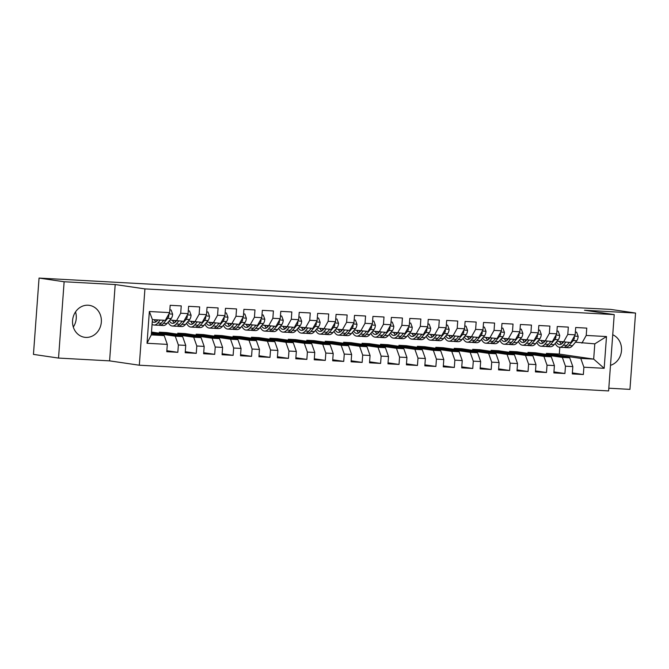 <?xml version="1.0" encoding="UTF-8"?>
<svg xmlns="http://www.w3.org/2000/svg" width="669" height="669" viewBox="0 0 669 669"><rect width="100%" height="100%" fill="white"/><g stroke="black" fill="none" stroke-linecap="round" stroke-linejoin="round"><path stroke-width="1" d="M88.132 305.223A16.14 14.383 98.3 0 0 72.637 319.874A16.14 14.383 98.3 0 0 84.612 337.285A16.14 14.383 98.3 0 0 85.774 337.402A16.14 14.383 98.3 0 0 101.27 322.751A16.14 14.383 98.3 0 0 89.295 305.34A16.14 14.383 98.3 0 0 88.132 305.223M608.815 388.212L629.947 389.366L635.55 313.05L610.471 309.371L540.953 305.909M139.311 365.215L608.614 390.922L614.217 314.606L144.922 288.899L139.311 365.215L109.591 360.867L115.193 284.542L64.132 281.749L58.529 358.074L109.591 360.867M58.529 358.074L33.45 354.394L39.053 278.078L64.132 281.749M147.029 343.272L149.363 311.511L169.642 312.624L165.318 320.326L152.415 319.623L151.294 334.885L147.029 343.272L167.309 344.384L166.773 351.71L177.829 352.312L178.372 344.995L185.739 345.396L185.204 352.722L196.268 353.324L196.803 345.998L204.179 346.408L203.635 353.725L214.699 354.336L215.234 347.01L222.61 347.412L222.066 354.737L233.13 355.339L233.665 348.022L241.041 348.424L240.506 355.749L251.561 356.351L252.096 349.034L259.472 349.435L258.936 356.753L269.992 357.363L270.535 350.038L277.903 350.447L277.367 357.764L288.431 358.375L288.966 351.049L296.342 351.451L295.798 358.776L306.862 359.378L307.397 352.061L314.773 352.463L314.238 359.788L325.293 360.39L325.828 353.065L333.204 353.475L332.669 360.792L343.724 361.402L344.267 354.077L351.635 354.478L351.1 361.804L362.155 362.414L362.698 355.088L370.066 355.49L369.531 362.815L380.594 363.418L381.129 356.1L388.505 356.502L387.961 363.827L399.025 364.429L399.56 357.104L406.936 357.514L406.401 364.831L417.456 365.441L417.991 358.116L425.367 358.517L424.832 365.843L435.887 366.445L436.431 359.128L443.798 359.529L443.263 366.855L454.326 367.457L454.861 360.131L462.237 360.541L461.694 367.858L472.757 368.468L473.292 361.143L480.668 361.553L480.125 368.87L491.188 369.48L491.723 362.155L499.099 362.556L498.564 369.882L509.619 370.484L510.154 363.167L517.53 363.568L516.995 370.894L528.05 371.496L528.594 364.17L535.961 364.58L535.426 371.897L546.489 372.508L547.025 365.182L554.4 365.583L553.857 372.909L564.92 373.511L565.456 366.194L572.831 366.595L572.288 373.921L583.351 374.523L572.363 372.917M546.339 354.378L546.406 353.374L559.309 354.077L593.679 359.111L604.166 368.31L606.499 336.549L586.22 335.437L586.763 328.111L575.7 327.509L575.164 334.834L567.789 334.425L568.324 327.108L557.269 326.497L556.733 333.823L549.358 333.421L549.893 326.096L538.838 325.485L538.294 332.811L530.927 332.409L531.462 325.084L520.398 324.482L519.863 331.799L512.487 331.398L513.031 324.072L501.967 323.47L501.432 330.795L494.056 330.386L494.6 323.068L483.536 322.458L483.001 329.784L475.626 329.382L476.161 322.057L465.106 321.454L464.562 328.772L457.195 328.37L457.73 321.045L446.675 320.443L446.131 327.76L438.764 327.358L439.299 320.041L428.235 319.431L427.7 326.756L420.324 326.347L420.868 319.029L409.804 318.419L409.269 325.744L401.893 325.343L402.429 318.018L391.373 317.415L390.838 324.733L383.462 324.331L383.998 317.006L372.942 316.404L372.399 323.729L365.031 323.319L365.567 316.002L354.511 315.392L353.968 322.717L346.601 322.316L347.136 314.99L336.072 314.38L335.537 321.705L328.161 321.304L328.705 313.978L317.641 313.376L317.106 320.694L309.73 320.292L310.265 312.967L299.21 312.364L298.675 319.69L291.299 319.28L291.835 311.963L280.779 311.353L280.236 318.678L272.868 318.277L273.404 310.951L262.34 310.349L261.805 317.666L254.429 317.265L254.973 309.939L243.909 309.337L243.374 316.654L235.998 316.253L236.542 308.936L225.478 308.325L224.943 315.651L217.567 315.241L218.102 307.924L207.047 307.314L206.504 314.639L199.136 314.238L199.671 306.912L188.616 306.31L188.073 313.627L180.705 313.226L181.24 305.9L170.177 305.298L169.642 312.624M604.166 368.31L583.886 367.206L583.351 374.523M39.053 278.078L540.978 305.566M535.351 352.772L569.72 357.798L562.345 357.397L527.975 352.362L535.351 352.772M572.831 366.595L569.72 357.798M565.456 366.194L562.345 357.397M606.499 336.549L594.8 343.849L575.482 342.202M586.22 335.437L581.896 343.147M516.92 351.76L551.289 356.794L543.914 356.385L509.544 351.359L516.92 351.76M554.4 365.583L551.289 356.794M547.025 365.182L543.914 356.385M575.164 334.834L570.841 342.536L557.051 341.19M567.789 334.425L563.465 342.135M498.48 350.748L532.859 355.783L525.483 355.381L491.113 350.347L498.48 350.748M535.961 364.58L532.859 355.783M528.594 364.17L525.483 355.381M556.733 333.823L552.41 341.524L538.612 340.187M549.358 333.421L545.034 341.123M480.049 349.736L514.419 354.771L507.052 354.369L472.682 349.335L480.049 349.736M517.53 363.568L514.419 354.771M510.154 363.167L507.052 354.369M538.294 332.811L533.979 340.521L520.181 339.175M530.927 332.409L526.603 340.111M461.618 348.733L495.988 353.767L488.613 353.357L454.243 348.323L461.618 348.733M499.099 362.556L495.988 353.767M491.723 362.155L488.613 353.357M519.863 331.799L515.54 339.509L501.75 338.163M512.487 331.398L508.172 339.108M443.187 347.721L477.557 352.755L470.182 352.354L435.812 347.32L443.187 347.721M480.668 361.553L477.557 352.755M473.292 361.143L470.182 352.354M501.432 330.795L497.109 338.497L483.319 337.151M494.056 330.386L489.733 338.096M424.756 346.709L459.126 351.743L451.751 351.342L417.381 346.308L424.756 346.709M462.237 360.541L459.126 351.743M454.861 360.131L451.751 351.342M483.001 329.784L478.678 337.485L464.88 336.147M475.626 329.382L471.302 337.084M406.317 345.697L440.687 350.732L433.32 350.33L398.95 345.296L406.317 345.697M443.798 359.529L440.687 350.732M436.431 359.128L433.32 350.33M464.562 328.772L460.247 336.482L446.449 335.136M457.195 328.37L452.871 336.072M387.886 344.694L422.256 349.728L414.889 349.318L380.519 344.284L387.886 344.694M425.367 358.517L422.256 349.728M417.991 358.116L414.889 349.318M446.131 327.76L441.808 335.47L428.018 334.124M438.764 327.358L434.44 335.069M369.455 343.682L403.825 348.716L396.449 348.315L362.08 343.281L369.455 343.682M406.936 357.514L403.825 348.716M399.56 357.104L396.449 348.315M427.7 326.756L423.377 334.458L409.587 333.12M420.324 326.347L416.009 334.057M351.024 342.67L385.394 347.704L378.018 347.303L343.649 342.269L351.024 342.67M388.505 356.502L385.394 347.704M381.129 356.1L378.018 347.303M409.269 325.744L404.946 333.455L391.156 332.108M401.893 325.343L397.57 333.045M332.593 341.667L366.963 346.693L359.588 346.291L325.218 341.257L332.593 341.667M370.066 355.49L366.963 346.693M362.698 355.088L359.588 346.291M390.838 324.733L386.515 332.443L372.717 331.096M383.462 324.331L379.139 332.041M314.154 340.655L348.524 345.689L341.157 345.279L306.787 340.253L314.154 340.655M351.635 354.478L348.524 345.689M344.267 354.077L341.157 345.279M372.399 323.729L368.084 331.431L354.286 330.085M365.031 323.319L360.708 331.03M295.723 339.643L330.093 344.677L322.717 344.276L288.347 339.242L295.723 339.643M333.204 353.475L330.093 344.677M325.828 353.065L322.717 344.276M353.968 322.717L349.644 330.419L335.855 329.081M346.601 322.316L342.277 330.018M277.292 338.631L311.662 343.665L304.286 343.264L269.916 338.23L277.292 338.631M314.773 352.463L311.662 343.665M307.397 352.061L304.286 343.264M335.537 321.705L331.214 329.416L317.424 328.069M328.161 321.304L323.846 329.006M258.861 337.628L293.231 342.662L285.855 342.252L251.485 337.218L258.861 337.628M296.342 351.451L293.231 342.662M288.966 351.049L285.855 342.252M317.106 320.694L312.783 328.404L298.993 327.057M309.73 320.292L305.407 328.002M240.43 336.616L274.8 341.65L267.424 341.249L233.055 336.214L240.43 336.616M277.903 350.447L274.8 341.65M270.535 350.038L267.424 341.249M298.675 319.69L294.352 327.392L280.554 326.054M291.299 319.28L286.976 326.99M221.991 335.604L256.361 340.638L248.993 340.237L214.624 335.202L221.991 335.604M259.472 349.435L256.361 340.638M252.096 349.034L248.993 340.237M280.236 318.678L275.921 326.388L262.123 325.042M272.868 318.277L268.545 325.979M203.56 334.592L237.93 339.626L230.554 339.225L196.184 334.191L203.56 334.592M241.041 348.424L237.93 339.626M233.665 348.022L230.554 339.225M261.805 317.666L257.481 325.377L243.692 324.03M254.429 317.265L250.114 324.967M185.129 333.588L219.499 338.623L212.123 338.213L177.753 333.179L185.129 333.588M222.61 347.412L219.499 338.623M215.234 347.01L212.123 338.213M243.374 316.654L239.05 324.365L225.261 323.018M235.998 316.253L231.675 323.963M166.698 332.577L201.068 337.611L193.692 337.209L159.322 332.175L166.698 332.577M204.179 346.408L201.068 337.611M196.803 345.998L193.692 337.209M224.943 315.651L220.619 323.353L206.821 322.015M217.567 315.241L213.244 322.951M151.503 332.041L182.629 336.599L175.261 336.198L151.453 332.71M185.739 345.396L182.629 336.599M178.372 344.995L175.261 336.198M206.504 314.639L202.189 322.349L188.39 321.003M199.136 314.238L194.813 321.94M151.386 333.714L164.198 335.587L151.294 334.885M167.309 344.384L164.198 335.587M188.073 313.627L183.758 321.337L169.959 319.991M180.705 313.226L176.382 320.936M115.193 284.542L144.922 288.899M635.55 313.05L584.489 310.249L614.217 314.606M73.306 327.032A16.14 14.383 98.3 0 0 75.522 311.921M546.406 353.374L580.776 358.408L593.679 359.111L594.8 343.849M559.309 354.077L559.811 347.261M560.154 342.628L560.196 342.026M159.247 333.179L159.322 332.175M177.678 334.182L177.753 333.179M196.117 335.194L196.184 334.191M214.548 336.206L214.624 335.202M232.979 337.218L233.055 336.214M251.41 338.221L251.485 337.218M269.841 339.233L269.916 338.23M288.28 340.245L288.347 339.242M306.711 341.257L306.787 340.253M325.142 342.26L325.218 341.257M343.573 343.272L343.649 342.269M362.013 344.284L362.08 343.281M380.444 345.288L380.519 344.284M398.875 346.299L398.95 345.296M417.305 347.311L417.381 346.308M435.736 348.323L435.812 347.32M454.176 349.327L454.243 348.323M472.607 350.339L472.682 349.335M491.038 351.35L491.113 350.347M509.469 352.354L509.544 351.359M527.9 353.366L527.975 352.362M149.363 311.511L152.415 319.623M583.886 367.206L580.776 358.408M610.488 365.333A16.14 14.383 98.3 0 0 621.501 350.589A16.14 14.383 98.3 0 0 612.737 334.768M177.829 352.312L166.849 350.707M196.268 353.324L185.28 351.718M214.699 354.336L203.71 352.722M233.13 355.339L222.141 353.734M251.561 356.351L240.572 354.746M269.992 357.363L259.012 355.757M288.431 358.375L277.443 356.761M306.862 359.378L295.874 357.773M325.293 360.39L314.305 358.785M343.724 361.402L332.744 359.788M362.155 362.414L351.175 360.8M380.594 363.418L369.606 361.812M399.025 364.429L388.037 362.824M417.456 365.441L406.468 363.827M435.887 366.445L424.907 364.839M454.326 367.457L443.338 365.851M472.757 368.468L461.769 366.855M491.188 369.48L480.2 367.866M509.619 370.484L498.631 368.878M528.05 371.496L517.07 369.89M546.489 372.508L535.501 370.894M564.92 373.511L553.932 371.905M157.901 319.924L157.29 320.652A13.146 5.946 93.1 0 1 154.138 322.349A13.146 5.946 93.1 0 1 152.273 321.555M160.267 320.05L157.784 322.985A15.83 7.158 93.1 0 1 153.987 325.034A15.83 7.158 93.1 0 1 152.072 324.323M169.842 309.923L171.105 309.99L172.644 314.213A5.486 2.484 93.1 0 1 171.205 318.519L166.999 323.495A15.83 7.158 93.1 0 1 163.211 325.535L159.707 325.343A15.83 7.158 -86.9 0 0 163.504 323.303L167.702 318.327A5.486 2.484 -86.9 0 0 168.914 315.551L168.588 314.505M171.105 309.99L169.851 309.806M163.771 320.242L161.288 323.177A15.83 7.158 93.1 0 1 157.491 325.226L153.987 325.034M154.221 319.715A13.146 5.946 -86.9 0 0 155.919 321.856M154.648 319.74A15.83 7.158 -86.9 0 0 155.225 321.195M158.612 325.092A15.83 7.158 -86.9 0 0 159.707 325.343M157.081 320.877A13.146 5.946 93.1 0 1 156.437 319.841M176.34 320.928L175.721 321.655A13.146 5.946 93.1 0 1 172.569 323.353A13.146 5.946 93.1 0 1 169.29 320.786M178.698 321.061L176.215 323.997A15.83 7.158 93.1 0 1 172.426 326.046A15.83 7.158 93.1 0 1 168.086 322.207M188.273 310.926L189.536 311.001L191.075 315.224A5.486 2.484 93.1 0 1 189.636 319.531L185.438 324.507A15.83 7.158 93.1 0 1 181.642 326.547L178.138 326.355A15.83 7.158 -86.9 0 0 181.935 324.314L186.133 319.339A5.486 2.484 -86.9 0 0 187.345 316.562L187.019 315.517M189.536 311.001L188.282 310.817M182.202 321.254L179.718 324.189A15.83 7.158 93.1 0 1 175.922 326.238L172.426 326.046M172.468 320.359A13.146 5.946 -86.9 0 0 174.358 322.868M172.978 320.434A15.83 7.158 -86.9 0 0 173.656 322.207M177.042 326.104A15.83 7.158 -86.9 0 0 178.138 326.355M175.521 321.889A13.146 5.946 93.1 0 1 174.793 320.702M194.771 321.94L194.152 322.667A13.146 5.946 93.1 0 1 191 324.365A13.146 5.946 93.1 0 1 187.721 321.797M197.138 322.073L194.654 325.009A15.83 7.158 93.1 0 1 190.857 327.049A15.83 7.158 93.1 0 1 186.517 323.219M206.704 311.938L207.967 312.005L209.506 316.236A5.486 2.484 93.1 0 1 208.067 320.543L203.869 325.51A15.83 7.158 93.1 0 1 200.073 327.559L196.569 327.367A15.83 7.158 -86.9 0 0 200.365 325.318L204.563 320.351A5.486 2.484 -86.9 0 0 205.776 317.574L205.45 316.521M207.967 312.005L206.713 311.829M200.633 322.257L198.158 325.201A15.83 7.158 93.1 0 1 194.361 327.241L190.857 327.049M190.908 321.371A13.146 5.946 -86.9 0 0 192.789 323.88M191.409 321.446A15.83 7.158 -86.9 0 0 192.087 323.211M195.473 327.116A15.83 7.158 -86.9 0 0 196.569 327.367M193.951 322.901A13.146 5.946 93.1 0 1 193.224 321.705M213.202 322.943L212.583 323.679A13.146 5.946 93.1 0 1 209.439 325.377A13.146 5.946 93.1 0 1 206.152 322.801M215.569 323.077L213.085 326.02A15.83 7.158 93.1 0 1 209.288 328.061A15.83 7.158 93.1 0 1 204.957 324.231M225.135 312.95L226.398 313.017L227.945 317.24A5.486 2.484 93.1 0 1 226.498 321.546L222.3 326.522A15.83 7.158 93.1 0 1 218.504 328.563L215 328.379A15.83 7.158 -86.9 0 0 218.796 326.33L223.003 321.354A5.486 2.484 -86.9 0 0 224.207 318.586L223.881 317.532M226.398 313.017L225.144 312.841M219.072 323.269L216.589 326.213A15.83 7.158 93.1 0 1 212.792 328.253L209.288 328.061M209.338 322.383A13.146 5.946 -86.9 0 0 211.22 324.883M209.849 322.458A15.83 7.158 -86.9 0 0 210.518 324.222M213.904 328.128A15.83 7.158 -86.9 0 0 215 328.379M212.382 323.913A13.146 5.946 93.1 0 1 211.655 322.717M231.641 323.955L231.022 324.691A13.146 5.946 93.1 0 1 227.87 326.388A13.146 5.946 93.1 0 1 224.592 323.813M233.999 324.089L231.516 327.024A15.83 7.158 93.1 0 1 227.719 329.073A15.83 7.158 93.1 0 1 223.387 325.234M243.575 313.962L244.837 314.029L246.376 318.252A5.486 2.484 93.1 0 1 244.938 322.558L240.731 327.534A15.83 7.158 93.1 0 1 236.935 329.574L233.439 329.382A15.83 7.158 -86.9 0 0 237.227 327.342L241.434 322.366A5.486 2.484 -86.9 0 0 242.646 319.59L242.32 318.544M244.837 314.029L243.583 313.845M237.503 324.281L235.02 327.216A15.83 7.158 93.1 0 1 231.223 329.265L227.719 329.073M227.769 323.386A13.146 5.946 -86.9 0 0 229.651 325.895M228.28 323.462A15.83 7.158 -86.9 0 0 228.949 325.234M232.344 329.131A15.83 7.158 -86.9 0 0 233.439 329.382M230.813 324.917A13.146 5.946 93.1 0 1 230.086 323.729M250.072 324.967L249.453 325.694A13.146 5.946 93.1 0 1 246.301 327.392A13.146 5.946 93.1 0 1 243.023 324.825M252.43 325.101L249.947 328.036A15.83 7.158 93.1 0 1 246.159 330.085A15.83 7.158 93.1 0 1 241.818 326.246M262.005 314.965L263.268 315.04L264.807 319.264A5.486 2.484 93.1 0 1 263.369 323.57L259.162 328.538A15.83 7.158 93.1 0 1 255.374 330.586L251.87 330.394A15.83 7.158 -86.9 0 0 255.667 328.345L259.865 323.378A5.486 2.484 -86.9 0 0 261.077 320.602L260.751 319.548M263.268 315.04L262.014 314.856M255.934 325.293L253.451 328.228A15.83 7.158 93.1 0 1 249.654 330.269L246.159 330.085M246.2 324.398A13.146 5.946 -86.9 0 0 248.082 326.907M246.71 324.473A15.83 7.158 -86.9 0 0 247.388 326.246M250.775 330.143A15.83 7.158 -86.9 0 0 251.87 330.394M249.244 325.928A13.146 5.946 93.1 0 1 248.525 324.741M268.503 325.979L267.884 326.706A13.146 5.946 93.1 0 1 264.732 328.404A13.146 5.946 93.1 0 1 261.454 325.828M270.861 326.104L268.386 329.048A15.83 7.158 93.1 0 1 264.589 331.088A15.83 7.158 93.1 0 1 260.249 327.258M280.436 315.977L281.699 316.044L283.238 320.275A5.486 2.484 93.1 0 1 281.8 324.574L277.602 329.549A15.83 7.158 93.1 0 1 273.805 331.598L270.301 331.406A15.83 7.158 -86.9 0 0 274.098 329.357L278.296 324.381A5.486 2.484 -86.9 0 0 279.508 321.613L279.182 320.56M281.699 316.044L280.445 315.868M274.365 326.296L271.882 329.24A15.83 7.158 93.1 0 1 268.093 331.28L264.589 331.088M264.631 325.41A13.146 5.946 -86.9 0 0 266.521 327.919M265.141 325.485A15.83 7.158 -86.9 0 0 265.819 327.25M269.206 331.155A15.83 7.158 -86.9 0 0 270.301 331.406M267.684 326.94A13.146 5.946 93.1 0 1 266.956 325.744M286.934 326.982L286.315 327.718A13.146 5.946 93.1 0 1 283.171 329.416A13.146 5.946 93.1 0 1 279.885 326.84M289.301 327.116L286.817 330.06A15.83 7.158 93.1 0 1 283.02 332.1A15.83 7.158 93.1 0 1 278.68 328.27M298.867 316.989L300.13 317.056L301.669 321.279A5.486 2.484 93.1 0 1 300.23 325.586L296.033 330.561A15.83 7.158 93.1 0 1 292.236 332.602L288.732 332.409A15.83 7.158 -86.9 0 0 292.529 330.369L296.735 325.393A5.486 2.484 -86.9 0 0 297.939 322.617L297.613 321.572M300.13 317.056L298.876 316.88M292.796 327.308L290.321 330.243A15.83 7.158 93.1 0 1 286.524 332.292L283.02 332.1M283.071 326.413A13.146 5.946 -86.9 0 0 284.952 328.922M283.572 326.489A15.83 7.158 -86.9 0 0 284.25 328.262M287.637 332.159A15.83 7.158 -86.9 0 0 288.732 332.409M286.115 327.952A13.146 5.946 93.1 0 1 285.387 326.756M305.365 327.994L304.746 328.73A13.146 5.946 93.1 0 1 301.602 330.419A13.146 5.946 93.1 0 1 298.324 327.852M307.732 328.128L305.248 331.063A15.83 7.158 93.1 0 1 301.451 333.112A15.83 7.158 93.1 0 1 297.12 329.273M317.298 317.992L318.561 318.068L320.108 322.291A5.486 2.484 93.1 0 1 318.67 326.597L314.463 331.573A15.83 7.158 93.1 0 1 310.667 333.614L307.163 333.421A15.83 7.158 -86.9 0 0 310.96 331.381L315.166 326.405A5.486 2.484 -86.9 0 0 316.378 323.629L316.044 322.583M318.561 318.068L317.307 317.884M311.236 328.32L308.752 331.255A15.83 7.158 93.1 0 1 304.955 333.304L301.451 333.112M301.502 327.425A13.146 5.946 -86.9 0 0 303.383 329.934M302.012 327.501A15.83 7.158 -86.9 0 0 302.681 329.273M306.067 333.17A15.83 7.158 -86.9 0 0 307.163 333.421M304.546 328.956A13.146 5.946 93.1 0 1 303.818 327.768M323.804 329.006L323.186 329.733A13.146 5.946 93.1 0 1 320.033 331.431A13.146 5.946 93.1 0 1 316.755 328.864M326.163 329.14L323.679 332.075A15.83 7.158 93.1 0 1 319.882 334.115A15.83 7.158 93.1 0 1 315.551 330.285M335.738 319.004L337 319.071L338.539 323.303A5.486 2.484 93.1 0 1 337.101 327.609L332.894 332.577A15.83 7.158 93.1 0 1 329.098 334.625L325.602 334.433A15.83 7.158 -86.9 0 0 329.399 332.384L333.597 327.417A5.486 2.484 -86.9 0 0 334.809 324.641L334.483 323.587M337 319.071L335.746 318.896M329.666 329.332L327.183 332.267A15.83 7.158 93.1 0 1 323.386 334.308L319.882 334.115M319.933 328.437A13.146 5.946 -86.9 0 0 321.814 330.946M320.443 328.512A15.83 7.158 -86.9 0 0 321.112 330.277M324.507 334.182A15.83 7.158 -86.9 0 0 325.602 334.433M322.976 329.968A13.146 5.946 93.1 0 1 322.249 328.78M342.235 330.009L341.616 330.745A13.146 5.946 93.1 0 1 338.464 332.443A13.146 5.946 93.1 0 1 335.186 329.867M344.594 330.143L342.11 333.087A15.83 7.158 93.1 0 1 338.322 335.127A15.83 7.158 93.1 0 1 333.982 331.297M354.169 320.016L355.431 320.083L356.97 324.314A5.486 2.484 93.1 0 1 355.532 328.613L351.334 333.588A15.83 7.158 93.1 0 1 347.537 335.637L344.033 335.445A15.83 7.158 -86.9 0 0 347.83 333.396L352.028 328.42A5.486 2.484 -86.9 0 0 353.24 325.652L352.914 324.599M355.431 320.083L354.177 319.907M348.097 330.335L345.614 333.279A15.83 7.158 93.1 0 1 341.817 335.32L338.322 335.127M338.363 329.449A13.146 5.946 -86.9 0 0 340.245 331.949M338.874 329.524A15.83 7.158 -86.9 0 0 339.551 331.289M342.938 335.194A15.83 7.158 -86.9 0 0 344.033 335.445M341.407 330.979A13.146 5.946 93.1 0 1 340.688 329.784M360.666 331.021L360.047 331.757A13.146 5.946 93.1 0 1 356.895 333.455A13.146 5.946 93.1 0 1 353.617 330.879M363.024 331.155L360.549 334.09A15.83 7.158 93.1 0 1 356.753 336.139A15.83 7.158 93.1 0 1 352.412 332.301M372.6 321.028L373.862 321.095L375.401 325.318A5.486 2.484 93.1 0 1 373.963 329.625L369.765 334.6A15.83 7.158 93.1 0 1 365.968 336.641L362.464 336.448A15.83 7.158 -86.9 0 0 366.261 334.408L370.459 329.432A5.486 2.484 -86.9 0 0 371.671 326.656L371.345 325.611M373.862 321.095L372.608 320.911M366.528 331.347L364.045 334.283A15.83 7.158 93.1 0 1 360.257 336.331L356.753 336.139M356.794 330.453A13.146 5.946 -86.9 0 0 358.684 332.961M357.305 330.528A15.83 7.158 -86.9 0 0 357.982 332.301M361.369 336.198A15.83 7.158 -86.9 0 0 362.464 336.448M359.847 331.983A13.146 5.946 93.1 0 1 359.119 330.795M379.097 332.033L378.478 332.761A13.146 5.946 93.1 0 1 375.334 334.458A13.146 5.946 93.1 0 1 372.048 331.891M381.464 332.167L378.98 335.102A15.83 7.158 93.1 0 1 375.184 337.151A15.83 7.158 93.1 0 1 370.843 333.313M391.031 322.032L392.293 322.107L393.832 326.33A5.486 2.484 93.1 0 1 392.394 330.637L388.196 335.612A15.83 7.158 93.1 0 1 384.399 337.653L380.895 337.46A15.83 7.158 -86.9 0 0 384.692 335.42L388.898 330.444A5.486 2.484 -86.9 0 0 390.102 327.668L389.776 326.623M392.293 322.107L391.039 321.923M384.959 332.359L382.484 335.294A15.83 7.158 93.1 0 1 378.687 337.343L375.184 337.151M375.234 331.464A13.146 5.946 -86.9 0 0 377.115 333.973M375.744 331.54A15.83 7.158 -86.9 0 0 376.413 333.313M379.8 337.209A15.83 7.158 -86.9 0 0 380.895 337.46M378.278 332.995A13.146 5.946 93.1 0 1 377.55 331.807M397.528 333.045L396.918 333.772A13.146 5.946 93.1 0 1 393.765 335.47A13.146 5.946 93.1 0 1 390.487 332.903M399.895 333.17L397.411 336.114A15.83 7.158 93.1 0 1 393.615 338.154A15.83 7.158 93.1 0 1 389.283 334.324M409.47 323.043L410.733 323.11L412.271 327.342A5.486 2.484 93.1 0 1 410.833 331.64L406.627 336.616A15.83 7.158 93.1 0 1 402.83 338.665L399.334 338.472A15.83 7.158 -86.9 0 0 403.123 336.423L407.329 331.456A5.486 2.484 -86.9 0 0 408.542 328.68L408.215 327.626M410.733 323.11L409.478 322.935M403.399 333.363L400.915 336.306A15.83 7.158 93.1 0 1 397.118 338.347L393.615 338.154M393.665 332.476A13.146 5.946 -86.9 0 0 395.546 334.985M394.175 332.552A15.83 7.158 -86.9 0 0 394.844 334.316M398.239 338.221A15.83 7.158 -86.9 0 0 399.334 338.472M396.709 334.007A13.146 5.946 93.1 0 1 395.981 332.811M415.967 334.048L415.349 334.784A13.146 5.946 93.1 0 1 412.196 336.482A13.146 5.946 93.1 0 1 408.918 333.906M418.326 334.182L415.842 337.126A15.83 7.158 93.1 0 1 412.045 339.166A15.83 7.158 93.1 0 1 407.714 335.336M427.901 324.055L429.164 324.122L430.702 328.345A5.486 2.484 93.1 0 1 429.264 332.652L425.058 337.628A15.83 7.158 93.1 0 1 421.269 339.668L417.765 339.484A15.83 7.158 -86.9 0 0 421.562 337.435L425.76 332.46A5.486 2.484 -86.9 0 0 426.973 329.692L426.646 328.638M429.164 324.122L427.909 323.947M421.83 334.375L419.346 337.318A15.83 7.158 93.1 0 1 415.549 339.359L412.045 339.166M412.096 333.488A13.146 5.946 -86.9 0 0 413.977 335.989M412.606 333.555A15.83 7.158 -86.9 0 0 413.283 335.328M416.67 339.225A15.83 7.158 -86.9 0 0 417.765 339.484M415.14 335.018A13.146 5.946 93.1 0 1 414.42 333.823M434.398 335.06L433.78 335.796A13.146 5.946 93.1 0 1 430.627 337.494A13.146 5.946 93.1 0 1 427.349 334.918M436.757 335.194L434.273 338.129A15.83 7.158 93.1 0 1 430.485 340.178A15.83 7.158 93.1 0 1 426.145 336.34M446.332 325.067L447.594 325.134L449.133 329.357A5.486 2.484 93.1 0 1 447.695 333.664L443.497 338.639A15.83 7.158 93.1 0 1 439.7 340.68L436.196 340.488A15.83 7.158 -86.9 0 0 439.993 338.447L444.191 333.471A5.486 2.484 -86.9 0 0 445.403 330.695L445.077 329.65M447.594 325.134L446.34 324.95M440.261 335.386L437.777 338.322A15.83 7.158 93.1 0 1 433.98 340.37L430.485 340.178M430.527 334.492A13.146 5.946 -86.9 0 0 432.408 337M431.037 334.567A15.83 7.158 -86.9 0 0 431.714 336.34M435.101 340.237A15.83 7.158 -86.9 0 0 436.196 340.488M433.579 336.022A13.146 5.946 93.1 0 1 432.851 334.834M452.829 336.072L452.211 336.8A13.146 5.946 93.1 0 1 449.058 338.497A13.146 5.946 93.1 0 1 445.78 335.93M455.196 336.206L452.712 339.141A15.83 7.158 93.1 0 1 448.916 341.19A15.83 7.158 93.1 0 1 444.576 337.352M464.763 326.071L466.025 326.146L467.564 330.369A5.486 2.484 93.1 0 1 466.126 334.676L461.928 339.643A15.83 7.158 93.1 0 1 458.131 341.692L454.627 341.499A15.83 7.158 -86.9 0 0 458.424 339.451L462.622 334.483A5.486 2.484 -86.9 0 0 463.834 331.707L463.508 330.653M466.025 326.146L464.771 325.962M458.691 336.398L456.208 339.334A15.83 7.158 93.1 0 1 452.42 341.374L448.916 341.19M448.966 335.504A13.146 5.946 -86.9 0 0 450.847 338.012M449.468 335.579A15.83 7.158 -86.9 0 0 450.145 337.352M453.532 341.249A15.83 7.158 -86.9 0 0 454.627 341.499M452.01 337.034A13.146 5.946 93.1 0 1 451.282 335.846M471.26 337.076L470.642 337.812A13.146 5.946 93.1 0 1 467.497 339.509A13.146 5.946 93.1 0 1 464.211 336.933M473.627 337.209L471.143 340.153A15.83 7.158 93.1 0 1 467.347 342.194A15.83 7.158 93.1 0 1 463.015 338.363M483.194 327.082L484.456 327.149L486.003 331.381A5.486 2.484 93.1 0 1 484.557 335.679L480.359 340.655A15.83 7.158 93.1 0 1 476.562 342.704L473.058 342.511A15.83 7.158 -86.9 0 0 476.855 340.462L481.061 335.487A5.486 2.484 -86.9 0 0 482.265 332.719L481.939 331.665M484.456 327.149L483.202 326.974M477.131 337.402L474.647 340.345A15.83 7.158 93.1 0 1 470.851 342.386L467.347 342.194M467.397 336.515A13.146 5.946 -86.9 0 0 469.278 339.024M467.907 336.591A15.83 7.158 -86.9 0 0 468.576 338.355M471.963 342.26A15.83 7.158 -86.9 0 0 473.058 342.511M470.441 338.046A13.146 5.946 93.1 0 1 469.713 336.85M489.7 338.088L489.081 338.823A13.146 5.946 93.1 0 1 485.928 340.521A13.146 5.946 93.1 0 1 482.65 337.945M492.058 338.221L489.574 341.157A15.83 7.158 93.1 0 1 485.778 343.205A15.83 7.158 93.1 0 1 481.446 339.375M501.633 328.094L502.896 328.161L504.434 332.384A5.486 2.484 93.1 0 1 502.996 336.691L498.79 341.667A15.83 7.158 93.1 0 1 494.993 343.707L491.498 343.515A15.83 7.158 -86.9 0 0 495.286 341.474L499.492 336.499A5.486 2.484 -86.9 0 0 500.705 333.722L500.379 332.677M502.896 328.161L501.641 327.986M495.562 338.414L493.078 341.349A15.83 7.158 93.1 0 1 489.282 343.398L485.778 343.205M485.828 337.519A13.146 5.946 -86.9 0 0 487.709 340.028M486.338 337.594A15.83 7.158 -86.9 0 0 487.007 339.367M490.402 343.264A15.83 7.158 -86.9 0 0 491.498 343.515M488.872 339.058A13.146 5.946 93.1 0 1 488.144 337.862M508.131 339.099L507.512 339.835A13.146 5.946 93.1 0 1 504.359 341.524A13.146 5.946 93.1 0 1 501.081 338.957M510.489 339.233L508.005 342.168A15.83 7.158 93.1 0 1 504.217 344.217A15.83 7.158 93.1 0 1 499.877 340.379M520.064 329.098L521.327 329.173L522.865 333.396A5.486 2.484 93.1 0 1 521.427 337.703L517.221 342.679A15.83 7.158 93.1 0 1 513.432 344.719L509.929 344.527A15.83 7.158 -86.9 0 0 513.725 342.486L517.923 337.511A5.486 2.484 -86.9 0 0 519.136 334.734L518.809 333.689M521.327 329.173L520.072 328.989M513.993 339.426L511.509 342.361A15.83 7.158 93.1 0 1 507.712 344.41L504.217 344.217M504.259 338.531A13.146 5.946 -86.9 0 0 506.14 341.039M504.769 338.606A15.83 7.158 -86.9 0 0 505.446 340.379M508.833 344.276A15.83 7.158 -86.9 0 0 509.929 344.527M507.303 340.061A13.146 5.946 93.1 0 1 506.584 338.874M526.562 340.111L525.943 340.839A13.146 5.946 93.1 0 1 522.79 342.536A13.146 5.946 93.1 0 1 519.512 339.969M528.92 340.245L526.444 343.18A15.83 7.158 93.1 0 1 522.648 345.221A15.83 7.158 93.1 0 1 518.308 341.391M538.495 330.11L539.758 330.177L541.296 334.408A5.486 2.484 93.1 0 1 539.858 338.715L535.66 343.682A15.83 7.158 93.1 0 1 531.863 345.731L528.359 345.538A15.83 7.158 -86.9 0 0 532.156 343.49L536.354 338.522A5.486 2.484 -86.9 0 0 537.567 335.746L537.24 334.692M539.758 330.177L538.503 330.001M532.424 340.437L529.94 343.373A15.83 7.158 93.1 0 1 526.152 345.413L522.648 345.221M522.69 339.543A13.146 5.946 -86.9 0 0 524.58 342.051M523.2 339.618A15.83 7.158 -86.9 0 0 523.877 341.382M527.264 345.288A15.83 7.158 -86.9 0 0 528.359 345.538M525.742 341.073A13.146 5.946 93.1 0 1 525.014 339.885M544.992 341.115L544.374 341.851A13.146 5.946 93.1 0 1 541.229 343.548A13.146 5.946 93.1 0 1 537.943 340.973M547.359 341.249L544.875 344.192A15.83 7.158 93.1 0 1 541.079 346.233A15.83 7.158 93.1 0 1 536.739 342.403M556.926 331.122L558.189 331.188L559.727 335.42A5.486 2.484 93.1 0 1 558.289 339.718L554.091 344.694A15.83 7.158 93.1 0 1 550.294 346.743L546.79 346.55A15.83 7.158 -86.9 0 0 550.587 344.502L554.785 339.526A5.486 2.484 -86.9 0 0 555.998 336.758L555.671 335.704M558.189 331.188L556.934 331.013M550.855 341.441L548.379 344.384A15.83 7.158 93.1 0 1 544.583 346.425L541.079 346.233M541.129 340.554A13.146 5.946 -86.9 0 0 543.011 343.055M541.631 340.63A15.83 7.158 -86.9 0 0 542.308 342.394M545.695 346.299A15.83 7.158 -86.9 0 0 546.79 346.55M544.173 342.085A13.146 5.946 93.1 0 1 543.445 340.889M563.423 342.127L562.805 342.863A13.146 5.946 93.1 0 1 559.66 344.56A13.146 5.946 93.1 0 1 556.382 341.984M565.79 342.26L563.306 345.196A15.83 7.158 93.1 0 1 559.51 347.244A15.83 7.158 93.1 0 1 555.178 343.406M575.357 332.133L576.619 332.2L578.167 336.423A5.486 2.484 93.1 0 1 576.728 340.73L572.522 345.706A15.83 7.158 93.1 0 1 568.725 347.746L565.221 347.554A15.83 7.158 -86.9 0 0 569.018 345.513L573.224 340.538A5.486 2.484 -86.9 0 0 574.437 337.761L574.102 336.716M576.619 332.2L575.365 332.016M569.294 342.453L566.81 345.388A15.83 7.158 93.1 0 1 563.014 347.437L559.51 347.244M559.56 341.558A13.146 5.946 -86.9 0 0 561.442 344.067M560.07 341.633A15.83 7.158 -86.9 0 0 560.739 343.406M564.126 347.303A15.83 7.158 -86.9 0 0 565.221 347.554M562.604 343.088A13.146 5.946 93.1 0 1 561.876 341.901M172.602 314.112L168.923 313.912M161.288 323.177L157.784 322.985M166.999 323.495L163.504 323.303M171.205 318.519L167.702 318.327M168.07 315.433L168.914 315.551M191.041 315.116L187.353 314.915M179.718 324.189L176.215 323.997M185.438 324.507L181.935 324.314M189.636 319.531L186.133 319.339M186.5 316.437L187.345 316.562M209.472 316.128L205.784 315.927M198.158 325.201L194.654 325.009M203.869 325.51L200.365 325.318M208.067 320.543L204.563 320.351M204.931 317.449L205.776 317.574M227.903 317.139L224.215 316.939M216.589 326.213L213.085 326.02M222.3 326.522L218.796 326.33M226.498 321.546L223.003 321.354M223.362 318.461L224.207 318.586M246.334 318.151L242.655 317.942M235.02 327.216L231.516 327.024M240.731 327.534L237.227 327.342M244.938 322.558L241.434 322.366M241.802 319.464L242.646 319.59M264.765 319.155L261.086 318.954M253.451 328.228L249.947 328.036M259.162 328.538L255.667 328.345M263.369 323.57L259.865 323.378M260.233 320.476L261.077 320.602M283.204 320.167L279.517 319.966M271.882 329.24L268.386 329.048M277.602 329.549L274.098 329.357M281.8 324.574L278.296 324.381M278.664 321.488L279.508 321.613M301.635 321.179L297.948 320.978M290.321 330.243L286.817 330.06M296.033 330.561L292.529 330.369M300.23 325.586L296.735 325.393M297.095 322.5L297.939 322.617M320.066 322.182L316.378 321.981M308.752 331.255L305.248 331.063M314.463 331.573L310.96 331.381M318.67 326.597L315.166 326.405M315.525 323.503L316.378 323.629M338.497 323.194L334.818 322.993M327.183 332.267L323.679 332.075M332.894 332.577L329.399 332.384M337.101 327.609L333.597 327.417M333.965 324.515L334.809 324.641M356.928 324.206L353.249 324.005M345.614 333.279L342.11 333.087M351.334 333.588L347.83 333.396M355.532 328.613L352.028 328.42M352.396 325.527L353.24 325.652M375.368 325.218L371.68 325.017M364.045 334.283L360.549 334.09M369.765 334.6L366.261 334.408M373.963 329.625L370.459 329.432M370.827 326.539L371.671 326.656M393.798 326.221L390.111 326.02M382.484 335.294L378.98 335.102M388.196 335.612L384.692 335.42M392.394 330.637L388.898 330.444M389.258 327.542L390.102 327.668M412.229 327.233L408.542 327.032M400.915 336.306L397.411 336.114M406.627 336.616L403.123 336.423M410.833 331.64L407.329 331.456M407.689 328.554L408.542 328.68M430.66 328.245L426.981 328.044M419.346 337.318L415.842 337.126M425.058 337.628L421.562 337.435M429.264 332.652L425.76 332.46M426.128 329.566L426.973 329.692M449.1 329.257L445.412 329.048M437.777 338.322L434.273 338.129M443.497 338.639L439.993 338.447M447.695 333.664L444.191 333.471M444.559 330.57L445.403 330.695M467.531 330.26L463.843 330.06M456.208 339.334L452.712 339.141M461.928 339.643L458.424 339.451M466.126 334.676L462.622 334.483M462.99 331.581L463.834 331.707M485.962 331.272L482.274 331.071M474.647 340.345L471.143 340.153M480.359 340.655L476.855 340.462M484.557 335.679L481.061 335.487M481.421 332.593L482.265 332.719M504.393 332.284L500.713 332.083M493.078 341.349L489.574 341.157M498.79 341.667L495.286 341.474M502.996 336.691L499.492 336.499M499.86 333.605L500.705 333.722M522.824 333.287L519.144 333.087M511.509 342.361L508.005 342.168M517.221 342.679L513.725 342.486M521.427 337.703L517.923 337.511M518.291 334.609L519.136 334.734M541.263 334.299L537.575 334.099M529.94 343.373L526.444 343.18M535.66 343.682L532.156 343.49M539.858 338.715L536.354 338.522M536.722 335.621L537.567 335.746M559.694 335.311L556.006 335.11M548.379 344.384L544.875 344.192M554.091 344.694L550.587 344.502M558.289 339.718L554.785 339.526M555.153 336.632L555.998 336.758M578.125 336.323L574.437 336.122M566.81 345.388L563.306 345.196M572.522 345.706L569.018 345.513M576.728 340.73L573.224 340.538M573.584 337.644L574.437 337.761"/></g></svg>
